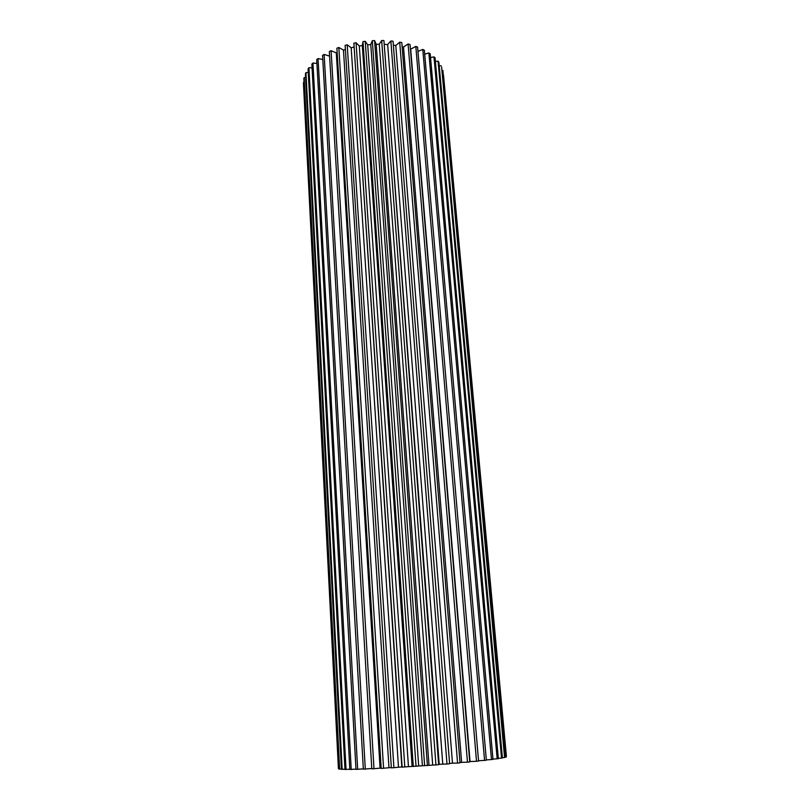 <?xml version="1.0" encoding="UTF-8"?>
<svg xmlns="http://www.w3.org/2000/svg" width="810" height="810" viewBox="0 0 810 810"><rect width="100%" height="100%" fill="white"/><g stroke="black" fill="none" stroke-linecap="round" stroke-linejoin="round"><path stroke-width="1.21" d="M438.888 62.248L502.413 757.968L501.552 758.13L438.058 61.155L438.888 62.248M441.592 66.855L505.106 757.38L504.579 757.512L441.592 66.855M506.422 756.581L443.526 75.32M506.25 756.996L442.898 70.47L506.25 756.996L505.086 757.087M502.382 757.674L504.579 757.512M498.332 758.342L501.552 758.13M497.168 758.818L498.352 758.646L435.071 57.885L433.988 56.872L497.168 758.818L492.956 759.081M491.488 759.577L492.986 759.385L430.211 53.855L428.875 52.934L491.488 759.577L486.324 759.871M484.562 760.408L486.354 760.195L424.349 50.24L422.79 49.43L484.562 760.408L478.538 760.701M476.513 761.268L478.568 761.056L417.585 47.112L415.824 46.423L476.513 761.268L470.033 761.542L410.68 49.147L415.824 46.423M467.461 762.169L469.749 761.947L410.032 44.52L408.088 43.983L467.461 762.169L461.619 762.362L403.501 47.051L408.088 43.983M460.009 762.514L461.619 762.362M457.559 763.081L460.029 762.858L401.8 42.545L399.715 42.16L457.559 763.081L452.476 763.192L395.786 45.522L399.715 42.16M449.621 763.435L452.476 763.192M449.601 763.769L393.042 41.209L449.601 763.769L446.988 763.992L390.855 40.986L393.042 41.209M439.212 764.306L446.988 763.992M438.656 764.67L439.212 764.377L383.92 40.551L438.656 764.67L435.942 764.883L381.672 40.5L383.92 40.551M402.125 767.252L353.879 43.183L401.831 767.09L435.942 764.883M398.479 767.141L351.186 47.77L347.207 44.803L345.121 45.401L391.351 767.89L401.821 766.938M388.962 767.678L343.47 50.088L338.833 47.476L336.889 48.215L381.176 768.427L391.331 767.546M380.082 768.123L336.292 52.913L331.087 50.706L329.326 51.567L371.79 768.872L381.156 768.072M329.589 56.123L324.121 54.432L322.562 55.394L363.346 769.196L371.76 768.487M322.795 59.525L318.046 58.563L316.71 59.616L355.995 769.409L363.325 768.852M316.933 63.474L312.943 63.028L311.87 64.152L349.839 769.5L355.975 769.085M312.063 67.837L308.904 67.746L308.083 68.921L344.969 769.48L349.819 769.196M308.276 72.505L305.957 72.637L305.41 73.832L341.425 769.338L344.949 769.186M305.593 77.406L304.135 77.598L303.861 78.803L339.248 769.095L341.415 769.044M304.054 82.428L303.456 83.744L338.428 768.751L339.228 768.801M338.833 47.476L383.575 768.305M331.087 50.706L373.987 768.771M347.207 44.803L393.913 767.738M353.879 43.183L356.066 42.738L404.808 767.08M424.632 765.733L372.327 40.703L374.605 40.591L427.397 765.531M413.292 766.523L363.001 41.604L365.259 41.33L416.036 766.341M304.135 77.598L339.653 769.166M303.446 82.549L338.499 768.852M308.904 67.746L346.032 769.49M305.957 72.637L342.164 769.389M312.943 63.028L351.216 769.49M318.046 58.563L357.676 769.368M324.121 54.432L365.3 769.125M336.292 52.913L337.152 52.539M343.47 50.088L345.384 49.45M351.186 47.77L353.909 47.102M408.442 766.523L359.316 46.008L356.066 42.738M359.316 46.008L362.313 45.522L363.001 41.604M418.679 765.835L367.71 44.854L365.259 41.33M367.71 44.854L370.767 44.58L372.327 40.703M428.986 765.096L376.204 44.307L374.605 40.591M376.204 44.307L379.262 44.266L381.672 40.5M384.689 44.398L387.656 44.58L390.855 40.986M393.387 45.178L395.786 45.522M402.135 46.727L403.501 47.051M417.96 51.384L422.79 49.43M424.693 54.189L428.875 52.934M430.545 57.591L433.988 56.872M435.405 61.489L438.058 61.155M439.212 65.802L441.035 65.721M441.926 70.44L442.898 70.47M442.766 764.012L387.656 44.58M412.108 766.29L362.313 45.522M422.385 765.572L370.767 44.58M432.672 764.812L379.262 44.266"/></g></svg>
